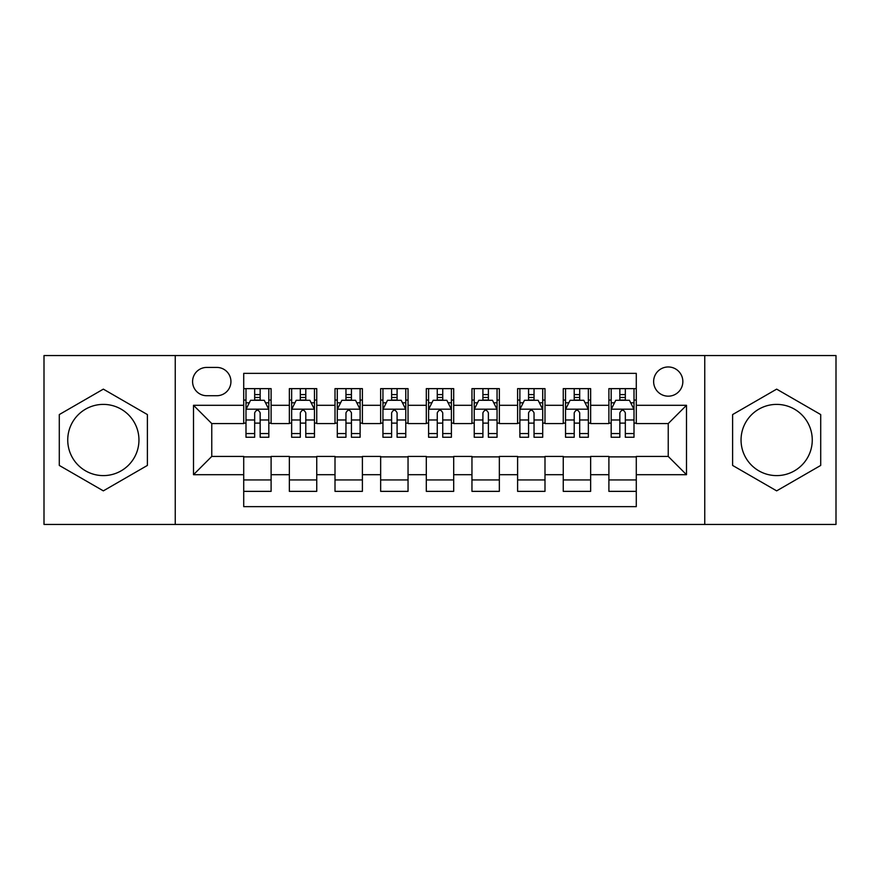 <?xml version="1.0" encoding="UTF-8"?>
<svg xmlns="http://www.w3.org/2000/svg" width="880" height="880" viewBox="0 0 880 880"><rect width="100%" height="100%" fill="white"/><g stroke="black" fill="none" stroke-linecap="round" stroke-linejoin="round"><path stroke-width="1.32" d="M776.655 404.393A35.607 35.607 0 0 0 741.048 440A35.607 35.607 0 0 0 776.655 475.607A35.607 35.607 0 0 0 812.262 440A35.607 35.607 0 0 0 776.655 404.393M668.239 366.96A14.608 14.608 0 0 0 653.631 381.568A14.608 14.608 0 0 0 668.239 396.176A14.608 14.608 0 0 0 682.847 381.568A14.608 14.608 0 0 0 668.239 366.96M103.345 475.607A35.607 35.607 0 0 1 67.738 440A35.607 35.607 0 0 1 103.345 404.393A35.607 35.607 0 0 1 138.952 440A35.607 35.607 0 0 1 103.345 475.607M704.759 524.447L836 524.447L836 355.553L704.759 355.553L704.759 524.447L175.241 524.447L175.241 355.553L44 355.553L44 524.447L175.241 524.447M636.284 388.641L608.894 388.641L608.894 405.306L590.645 405.306L590.645 423.566L608.894 423.566L608.894 405.306M590.645 405.306L590.645 388.641L563.255 388.641L563.255 405.306L544.995 405.306L544.995 423.566L563.255 423.566L563.255 405.306M544.995 405.306L544.995 388.641L517.605 388.641L517.605 405.306L499.345 405.306L499.345 423.566L517.605 423.566L517.605 405.306M499.345 405.306L499.345 388.641L471.955 388.641L471.955 405.306L453.695 405.306L453.695 423.566L471.955 423.566L471.955 405.306M453.695 405.306L453.695 388.641L426.305 388.641L426.305 405.306L408.045 405.306L408.045 423.566L426.305 423.566L426.305 405.306M408.045 405.306L408.045 388.641L380.655 388.641L380.655 405.306L362.395 405.306L362.395 423.566L380.655 423.566L380.655 405.306M362.395 405.306L362.395 388.641L335.005 388.641L335.005 405.306L316.745 405.306L316.745 423.566L335.005 423.566L335.005 405.306M316.745 405.306L316.745 388.641L289.355 388.641L289.355 423.566L271.106 423.566L271.106 388.641L243.716 388.641M243.716 491.359L271.106 491.359L271.106 456.434L289.355 456.434L289.355 491.359L316.745 491.359L316.745 456.434L335.005 456.434L335.005 474.694L316.745 474.694M335.005 474.694L335.005 491.359L362.395 491.359L362.395 456.434L380.655 456.434L380.655 474.694L362.395 474.694M380.655 474.694L380.655 491.359L408.045 491.359L408.045 456.434L426.305 456.434L426.305 474.694L408.045 474.694M426.305 474.694L426.305 491.359L453.695 491.359L453.695 456.434L471.955 456.434L471.955 474.694L453.695 474.694M471.955 474.694L471.955 491.359L499.345 491.359L499.345 456.434L517.605 456.434L517.605 474.694L499.345 474.694M517.605 474.694L517.605 491.359L544.995 491.359L544.995 456.434L563.255 456.434L563.255 474.694L544.995 474.694M563.255 474.694L563.255 491.359L590.645 491.359L590.645 456.434L608.894 456.434L608.894 474.694L590.645 474.694M206.734 395.725L216.777 395.725A14.146 14.146 0 0 0 230.934 381.568A14.146 14.146 0 0 0 216.777 367.422L206.734 367.422A14.146 14.146 0 0 0 192.588 381.568A14.146 14.146 0 0 0 206.734 395.725M704.759 355.553L175.241 355.553M636.284 405.306L636.284 373.351L243.716 373.351L243.716 423.566L211.761 423.566L211.761 456.434L243.716 456.434L243.716 506.649L636.284 506.649L636.284 456.434L668.239 456.434L668.239 423.566L636.284 423.566L636.284 405.306L686.499 405.306L686.499 474.694L636.284 474.694M243.716 474.694L193.501 474.694L193.501 405.306L243.716 405.306M608.894 474.694L608.894 491.359L636.284 491.359M243.716 400.059L245.993 400.059M254.672 400.059L260.15 400.059M268.818 400.059L271.106 400.059M243.716 423.115L245.993 423.115M254.672 423.115L260.15 423.115M268.818 423.115L271.106 423.115M243.716 456.885L271.106 456.885M243.716 479.941L271.106 479.941M289.355 423.115L291.643 423.115M300.311 423.115L305.789 423.115M314.468 423.115L316.745 423.115M289.355 400.059L291.643 400.059M300.311 400.059L305.789 400.059M314.468 400.059L316.745 400.059M289.355 456.885L316.745 456.885M289.355 479.941L316.745 479.941M335.005 456.885L362.395 456.885M335.005 479.941L362.395 479.941M335.005 400.059L337.293 400.059M345.961 400.059L351.439 400.059M360.118 400.059L362.395 400.059M335.005 423.115L337.293 423.115M345.961 423.115L351.439 423.115M360.118 423.115L362.395 423.115M380.655 456.885L408.045 456.885M380.655 479.941L408.045 479.941M380.655 400.059L382.943 400.059M391.611 400.059L397.089 400.059M405.768 400.059L408.045 400.059M380.655 423.115L382.943 423.115M391.611 423.115L397.089 423.115M405.768 423.115L408.045 423.115M426.305 456.885L453.695 456.885M426.305 479.941L453.695 479.941M426.305 400.059L428.593 400.059M437.261 400.059L442.739 400.059M451.407 400.059L453.695 400.059M426.305 423.115L428.593 423.115M437.261 423.115L442.739 423.115M451.407 423.115L453.695 423.115M471.955 456.885L499.345 456.885M471.955 479.941L499.345 479.941M471.955 400.059L474.232 400.059M482.911 400.059L488.389 400.059M497.057 400.059L499.345 400.059M471.955 423.115L474.232 423.115M482.911 423.115L488.389 423.115M497.057 423.115L499.345 423.115M517.605 456.885L544.995 456.885M517.605 479.941L544.995 479.941M517.605 400.059L519.882 400.059M528.561 400.059L534.039 400.059M542.707 400.059L544.995 400.059M517.605 423.115L519.882 423.115M528.561 423.115L534.039 423.115M542.707 423.115L544.995 423.115M563.255 456.885L590.645 456.885M563.255 479.941L590.645 479.941M563.255 400.059L565.532 400.059M574.211 400.059L579.689 400.059M588.357 400.059L590.645 400.059M563.255 423.115L565.532 423.115M574.211 423.115L579.689 423.115M588.357 423.115L590.645 423.115M608.894 456.885L636.284 456.885M608.894 479.941L636.284 479.941M608.894 400.059L611.182 400.059M619.85 400.059L625.328 400.059M634.007 400.059L636.284 400.059M608.894 423.115L611.182 423.115M619.85 423.115L625.328 423.115M634.007 423.115L636.284 423.115M211.761 423.566L193.501 405.306M211.761 456.434L193.501 474.694M686.499 405.306L668.239 423.566M686.499 474.694L668.239 456.434M103.345 490.864L147.389 465.432L147.389 414.568L103.345 389.136L59.29 414.568L59.29 465.432L103.345 490.864M820.71 414.568L776.655 389.136L732.611 414.568L732.611 465.432L776.655 490.864L820.71 465.432L820.71 414.568M260.15 394.581L254.672 394.581M268.818 433.543L260.15 433.543L260.15 437.261L268.818 437.261L268.818 409.42L264.253 400.29L250.558 400.29L245.993 409.42L245.993 437.261L254.672 437.261L254.672 433.543L245.993 433.543M245.993 409.42L245.993 388.641M268.818 409.42L268.818 388.641M254.672 400.29L254.672 388.641M260.15 388.641L260.15 400.29M260.15 433.543L260.15 412.841C258.324 409.321 256.498 409.321 254.672 412.841L254.672 433.543M305.789 394.581L300.311 394.581M314.468 433.543L305.789 433.543L305.789 437.261L314.468 437.261L314.468 409.42L309.903 400.29L296.208 400.29L291.643 409.42L291.643 437.261L300.311 437.261L300.311 433.543L291.643 433.543M291.643 409.42L291.643 388.641M314.468 409.42L314.468 388.641M300.311 400.29L300.311 388.641M305.789 388.641L305.789 400.29M305.789 433.543L305.789 412.841C303.974 409.321 302.148 409.321 300.311 412.841L300.311 433.543M351.439 394.581L345.961 394.581M360.118 433.543L351.439 433.543L351.439 437.261L360.118 437.261L360.118 409.42L355.553 400.29L341.858 400.29L337.293 409.42L337.293 437.261L345.961 437.261L345.961 433.543L337.293 433.543M337.293 409.42L337.293 388.641M360.118 409.42L360.118 388.641M345.961 400.29L345.961 388.641M351.439 388.641L351.439 400.29M351.439 433.543L351.439 412.841C349.624 409.321 347.798 409.321 345.961 412.841L345.961 433.543M397.089 394.581L391.611 394.581M405.768 433.543L397.089 433.543L397.089 437.261L405.768 437.261L405.768 409.42L401.203 400.29L387.508 400.29L382.943 409.42L382.943 437.261L391.611 437.261L391.611 433.543L382.943 433.543M382.943 409.42L382.943 388.641M405.768 409.42L405.768 388.641M391.611 400.29L391.611 388.641M397.089 388.641L397.089 400.29M397.089 433.543L397.089 412.841C395.263 409.321 393.437 409.321 391.611 412.841L391.611 433.543M442.739 394.581L437.261 394.581M451.407 433.543L442.739 433.543L442.739 437.261L451.407 437.261L451.407 409.42L446.842 400.29L433.158 400.29L428.593 409.42L428.593 437.261L437.261 437.261L437.261 433.543L428.593 433.543M428.593 409.42L428.593 388.641M451.407 409.42L451.407 388.641M437.261 400.29L437.261 388.641M442.739 388.641L442.739 400.29M442.739 433.543L442.739 412.841C440.913 409.321 439.087 409.321 437.261 412.841L437.261 433.543M488.389 394.581L482.911 394.581M497.057 433.543L488.389 433.543L488.389 437.261L497.057 437.261L497.057 409.42L492.492 400.29L478.797 400.29L474.232 409.42L474.232 437.261L482.911 437.261L482.911 433.543L474.232 433.543M474.232 409.42L474.232 388.641M497.057 409.42L497.057 388.641M482.911 400.29L482.911 388.641M488.389 388.641L488.389 400.29M488.389 433.543L488.389 412.841C486.563 409.321 484.737 409.321 482.911 412.841L482.911 433.543M534.039 394.581L528.561 394.581M542.707 433.543L534.039 433.543L534.039 437.261L542.707 437.261L542.707 409.42L538.142 400.29L524.447 400.29L519.882 409.42L519.882 437.261L528.561 437.261L528.561 433.543L519.882 433.543M519.882 409.42L519.882 388.641M542.707 409.42L542.707 388.641M528.561 400.29L528.561 388.641M534.039 388.641L534.039 400.29M534.039 433.543L534.039 412.841C532.213 409.321 530.387 409.321 528.561 412.841L528.561 433.543M579.689 394.581L574.211 394.581M588.357 433.543L579.689 433.543L579.689 437.261L588.357 437.261L588.357 409.42L583.792 400.29L570.097 400.29L565.532 409.42L565.532 437.261L574.211 437.261L574.211 433.543L565.532 433.543M565.532 409.42L565.532 388.641M588.357 409.42L588.357 388.641M574.211 400.29L574.211 388.641M579.689 388.641L579.689 400.29M579.689 433.543L579.689 412.841C577.863 409.321 576.037 409.321 574.211 412.841L574.211 433.543M625.328 394.581L619.85 394.581M634.007 433.543L625.328 433.543L625.328 437.261L634.007 437.261L634.007 409.42L629.442 400.29L615.747 400.29L611.182 409.42L611.182 437.261L619.85 437.261L619.85 433.543L611.182 433.543M611.182 409.42L611.182 388.641M634.007 409.42L634.007 388.641M619.85 400.29L619.85 388.641M625.328 388.641L625.328 400.29M625.328 433.543L625.328 412.841C623.513 409.321 621.687 409.321 619.85 412.841L619.85 433.543M289.355 474.694L271.106 474.694M289.355 405.306L271.106 405.306M268.708 409.189L246.103 409.189M245.993 402.798L249.304 402.798M265.507 402.798L268.818 402.798M254.672 419.991L245.993 419.991M268.818 419.991L260.15 419.991M260.15 397.485L254.672 397.485M314.358 409.189L291.753 409.189M291.643 402.798L294.954 402.798M311.157 402.798L314.468 402.798M300.311 419.991L291.643 419.991M314.468 419.991L305.789 419.991M305.789 397.485L300.311 397.485M359.997 409.189L337.403 409.189M337.293 402.798L340.604 402.798M356.807 402.798L360.118 402.798M345.961 419.991L337.293 419.991M360.118 419.991L351.439 419.991M351.439 397.485L345.961 397.485M405.647 409.189L383.053 409.189M382.943 402.798L386.243 402.798M402.457 402.798L405.768 402.798M391.611 419.991L382.943 419.991M405.768 419.991L397.089 419.991M397.089 397.485L391.611 397.485M451.297 409.189L428.703 409.189M428.593 402.798L431.893 402.798M448.107 402.798L451.407 402.798M437.261 419.991L428.593 419.991M451.407 419.991L442.739 419.991M442.739 397.485L437.261 397.485M496.947 409.189L474.353 409.189M474.232 402.798L477.543 402.798M493.757 402.798L497.057 402.798M482.911 419.991L474.232 419.991M497.057 419.991L488.389 419.991M488.389 397.485L482.911 397.485M542.597 409.189L520.003 409.189M519.882 402.798L523.193 402.798M539.396 402.798L542.707 402.798M528.561 419.991L519.882 419.991M542.707 419.991L534.039 419.991M534.039 397.485L528.561 397.485M588.247 409.189L565.642 409.189M565.532 402.798L568.843 402.798M585.046 402.798L588.357 402.798M574.211 419.991L565.532 419.991M588.357 419.991L579.689 419.991M579.689 397.485L574.211 397.485M633.897 409.189L611.292 409.189M611.182 402.798L614.493 402.798M630.696 402.798L634.007 402.798M619.85 419.991L611.182 419.991M634.007 419.991L625.328 419.991M625.328 397.485L619.85 397.485"/></g></svg>
